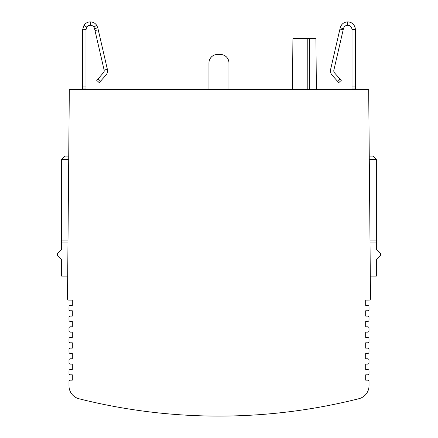 <?xml version="1.0" encoding="UTF-8"?>
<svg xmlns="http://www.w3.org/2000/svg" width="438" height="438" viewBox="0 0 438 438"><rect width="100%" height="100%" fill="white"/><g stroke="black" fill="none" stroke-linecap="round" stroke-linejoin="round"><path stroke-width="0.66" d="M370.51 298.754L368.681 89.44L69.319 89.44L67.49 298.754A1.336 1.336 0 0 0 68.81 300.101L70.091 300.112A1.336 1.336 0 0 0 70.321 300.129L72.319 300.129L72.319 305.467L70.321 305.467A1.336 1.336 0 0 0 68.985 306.797L68.985 309.463A1.336 1.336 0 0 0 70.321 310.799L72.319 310.799L72.319 316.132L70.321 316.132A1.336 1.336 0 0 0 68.985 317.468L68.985 320.134A1.336 1.336 0 0 0 70.321 321.465L72.319 321.465L72.319 326.803L70.321 326.803A1.336 1.336 0 0 0 68.985 328.133L68.985 330.8A1.336 1.336 0 0 0 70.321 332.135L72.319 332.135L72.319 337.468L70.321 337.468A1.336 1.336 0 0 0 68.985 338.804L68.985 341.47A1.336 1.336 0 0 0 70.321 342.801L72.319 342.801L72.319 348.133L70.321 348.133A1.336 1.336 0 0 0 68.985 349.469L68.985 352.136A1.336 1.336 0 0 0 70.321 353.471L72.319 353.471L72.319 358.804L70.321 358.804A1.336 1.336 0 0 0 68.985 360.135L68.985 362.806A1.336 1.336 0 0 0 70.321 364.137L72.319 364.137L72.319 369.469L70.321 369.469A1.336 1.336 0 0 0 68.985 370.805L68.985 373.472A1.336 1.336 0 0 0 70.321 374.808L72.319 374.808L72.319 380.14L70.321 380.14A1.336 1.336 0 0 0 68.985 381.471L68.985 385.845A13.337 13.337 0 0 0 79.064 398.777A572.592 572.592 0 0 0 358.941 398.695A13.337 13.337 0 0 0 369.015 385.769L369.015 381.471A1.336 1.336 0 0 0 367.679 380.14L365.681 380.14L365.681 374.808L367.679 374.808A1.336 1.336 0 0 0 369.015 373.472L369.015 370.805A1.336 1.336 0 0 0 367.679 369.469L365.681 369.469L365.681 364.137L367.679 364.137A1.336 1.336 0 0 0 369.015 362.806L369.015 360.135A1.336 1.336 0 0 0 367.679 358.804L365.681 358.804L365.681 353.471L367.679 353.471A1.336 1.336 0 0 0 369.015 352.136L369.015 349.469A1.336 1.336 0 0 0 367.679 348.133L365.681 348.133L365.681 342.801L367.679 342.801A1.336 1.336 0 0 0 369.015 341.47L369.015 338.804A1.336 1.336 0 0 0 367.679 337.468L365.681 337.468L365.681 332.135L367.679 332.135A1.336 1.336 0 0 0 369.015 330.8L369.015 328.133A1.336 1.336 0 0 0 367.679 326.803L365.681 326.803L365.681 321.465L367.679 321.465A1.336 1.336 0 0 0 369.015 320.134L369.015 317.468A1.336 1.336 0 0 0 367.679 316.132L365.681 316.132L365.681 310.799L367.679 310.799A1.336 1.336 0 0 0 369.015 309.463L369.015 306.797A1.336 1.336 0 0 0 367.679 305.467L365.681 305.467L365.681 300.129L367.679 300.129A1.336 1.336 0 0 0 367.909 300.112L369.19 300.101A1.336 1.336 0 0 0 370.51 298.754M370.006 240.927L376.346 240.927L376.346 242.028L370.017 242.028M369.294 159.448L376.346 159.448L376.346 240.927M68.706 159.448L61.654 159.448L61.654 240.927L67.994 240.927M67.983 242.028L61.654 242.028L61.654 249.457L57.487 253.624L57.487 255.288L61.654 259.455L61.654 276.126L67.687 276.126M61.654 242.028L61.654 240.927M370.313 276.126L376.346 276.126L376.346 259.455L380.512 255.288L380.512 253.624L376.346 249.457L376.346 242.028M131.504 409.399A572.592 572.592 0 0 1 105.563 404.783A572.592 572.592 0 0 0 131.504 409.399A572.592 572.592 0 0 1 105.563 404.783A572.592 572.592 0 0 0 131.504 409.399M61.654 159.448L64.983 156.12L68.733 156.12M376.346 159.448L373.017 156.12L369.267 156.12M340.435 27.057A7.665 7.665 0 0 1 355.344 29.565L355.344 89.44M348.763 25.371A4.336 4.336 0 0 1 349.787 25.782A4.336 4.336 0 0 0 348.763 25.371M340.211 27.84L343.458 28.59C344.093 26.504 345.505 25.388 347.679 25.234C350.241 25.42 351.687 26.866 352.015 29.565A4.336 4.336 0 0 0 351.106 26.915A4.336 4.336 0 0 1 352.015 29.565L355.344 29.565C354.802 24.698 352.245 22.141 347.679 21.9C343.885 22.042 341.394 24.019 340.211 27.84L330.63 69.33A6.669 6.669 0 0 0 332.174 75.292L337.435 81.134L339.91 78.906L341.251 80.389L338.771 82.618L337.435 81.134M343.458 28.59L343.173 29.811L339.926 29.061M339.91 78.906L334.397 72.746A3.334 3.334 0 0 1 333.876 70.08L343.173 29.811M334.397 72.746A3.334 3.334 0 0 1 333.876 70.08A3.334 3.334 0 0 0 334.648 73.058L334.397 72.746M332.174 75.292L334.134 77.471M352.015 89.44L352.015 88.952L355.344 88.952L352.015 88.952L352.015 29.811L355.344 29.811M98.249 29.811L94.997 30.561L94.542 28.59L97.789 27.84L107.37 69.33A6.669 6.669 0 0 1 105.826 75.292L99.229 82.618L96.749 80.389L99.229 82.618M103.97 72.056L98.09 78.906L100.565 81.134M82.656 89.44L82.656 29.811L85.985 29.811L86.746 27.118A4.336 4.336 0 0 0 85.985 29.565L82.656 29.811M97.789 27.84L96.645 25.234L93.896 27.118A4.336 4.336 0 0 0 86.746 27.118L83.997 25.234L82.656 29.565M94.542 28.59L93.896 27.118A4.336 4.336 0 0 1 94.482 28.36M96.645 25.234A7.665 7.665 0 0 0 83.997 25.234M103.352 73.058A3.334 3.334 0 0 0 104.124 70.08L94.997 30.561M85.985 89.44L85.985 88.952L82.656 88.952L85.985 88.952L85.985 29.811M96.749 80.389L98.09 78.906M208.948 62.968L208.948 62.93A8.47 8.47 -0 0 1 217.412 54.465L220.478 54.465A8.47 8.47 -0 0 1 228.948 62.93L228.948 62.968A8.47 8.47 180 0 0 220.478 54.498L217.412 54.498A8.47 8.47 180 0 0 208.948 62.968L208.948 89.44M228.948 89.44L228.948 62.968M292.469 89.44L292.912 38.692L315.935 38.692L316.378 89.44M307.799 89.44L307.783 38.692M347.679 25.234L347.679 21.9M355.344 86.948L352.015 86.948M90.321 21.9L90.321 25.234M107.37 69.33L104.124 70.08M85.985 86.948L82.656 86.948M309.376 89.44L309.595 38.692"/></g></svg>
